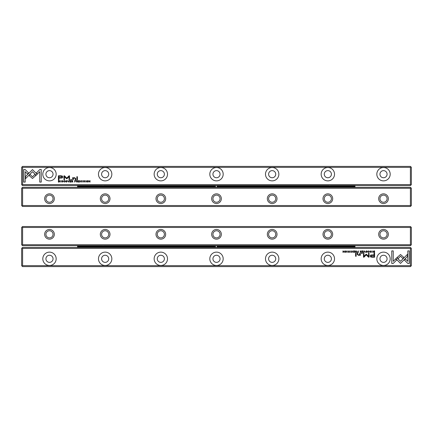 <?xml version="1.0" encoding="UTF-8"?>
<svg xmlns="http://www.w3.org/2000/svg" width="433" height="433" viewBox="0 0 433 433"><rect width="100%" height="100%" fill="white"/><g stroke="black" fill="none" stroke-linecap="round" stroke-linejoin="round"><path stroke-width="0.65" d="M22.597 188.274L22.094 187.776L22.543 187.327L410.457 187.327L410.906 187.776L410.403 188.274L22.597 188.274L22.597 205.534L410.403 205.534L410.403 188.274M410.403 205.534L410.906 206.032L410.457 206.481L22.543 206.481L22.094 206.032L22.597 205.534M410.906 187.776L411.35 188.22L411.35 205.588L410.906 206.032M44.642 198.687A4.844 4.844 0 0 1 51.906 194.493A4.844 4.844 0 0 1 51.906 202.882A4.844 4.844 0 0 1 44.642 198.687M100.315 198.687A4.844 4.844 0 0 1 107.579 194.493A4.844 4.844 0 0 1 107.579 202.882A4.844 4.844 0 0 1 100.315 198.687M155.983 198.687A4.844 4.844 0 0 1 163.252 194.493A4.844 4.844 0 0 1 163.252 202.882A4.844 4.844 0 0 1 155.983 198.687M211.656 198.687A4.844 4.844 0 0 1 218.919 194.493A4.844 4.844 0 0 1 218.919 202.882A4.844 4.844 0 0 1 211.656 198.687M267.329 198.687A4.844 4.844 0 0 1 274.592 194.493A4.844 4.844 0 0 1 274.592 202.882A4.844 4.844 0 0 1 267.329 198.687M323.002 198.687A4.844 4.844 0 0 1 330.265 194.493A4.844 4.844 0 0 1 330.265 202.882A4.844 4.844 0 0 1 323.002 198.687M378.669 198.687A4.844 4.844 0 0 1 385.938 194.493A4.844 4.844 0 0 1 385.938 202.882A4.844 4.844 0 0 1 378.669 198.687M22.094 206.032L21.65 205.588L21.65 188.22L22.094 187.776M379.952 198.687A3.561 3.561 0 0 1 383.514 195.121A3.561 3.561 0 0 1 387.075 198.687A3.561 3.561 0 0 1 383.514 202.249A3.561 3.561 0 0 1 379.952 198.687M324.279 198.687A3.561 3.561 0 0 1 327.841 195.121A3.561 3.561 0 0 1 331.407 198.687A3.561 3.561 0 0 1 327.841 202.249A3.561 3.561 0 0 1 324.279 198.687M268.606 198.687A3.561 3.561 0 0 1 272.173 195.121A3.561 3.561 0 0 1 275.734 198.687A3.561 3.561 0 0 1 272.173 202.249A3.561 3.561 0 0 1 268.606 198.687M212.939 198.687A3.561 3.561 0 0 1 216.5 195.121A3.561 3.561 0 0 1 220.061 198.687A3.561 3.561 0 0 1 216.5 202.249A3.561 3.561 0 0 1 212.939 198.687M157.266 198.687A3.561 3.561 0 0 1 160.827 195.121A3.561 3.561 0 0 1 164.394 198.687A3.561 3.561 0 0 1 160.827 202.249A3.561 3.561 0 0 1 157.266 198.687M101.593 198.687A3.561 3.561 0 0 1 105.159 195.121A3.561 3.561 0 0 1 108.721 198.687A3.561 3.561 0 0 1 105.159 202.249A3.561 3.561 0 0 1 101.593 198.687M45.925 198.687A3.561 3.561 0 0 1 49.486 195.121A3.561 3.561 0 0 1 53.048 198.687A3.561 3.561 0 0 1 49.486 202.249A3.561 3.561 0 0 1 45.925 198.687M364.537 250.886L363.904 252.412L364.651 251.124L365.376 252.412L364.537 250.886M395.816 258.718L400.503 263.41L407.475 256.423L407.475 254.333L400.503 261.315L396.877 257.689L395.816 258.718M409.288 263.432L409.288 250.896L407.81 250.896L407.81 261.353L405.423 258.961L404.379 260.011L407.799 263.432L409.288 263.432M400.525 254.507L397.142 257.478L398.187 258.523L400.52 256.184L402.852 258.501L403.897 257.456L400.525 254.507M368.164 251.297L368.781 251.037L369.246 251.649L368.781 252.277L368.169 252.011L368.764 252.439L369.49 251.643L368.781 250.859L368.164 251.297M357.734 252.412L358.324 252.412L358.324 250.886L358.096 251.557L357.182 251.995L357.734 252.412M372.239 250.886L372.467 252.412L372.239 250.886M354.503 250.886L353.431 250.886L354.275 251.07L354.275 251.589L353.485 251.589L354.275 251.768L354.275 252.233L353.452 252.412L354.503 252.412L354.503 250.886M366.719 252.439C367.736 251.909 367.736 251.384 366.719 250.859C365.696 251.384 365.696 251.909 366.719 252.439C365.696 251.909 365.696 251.384 366.719 250.859M355.866 252.412L356.467 252.412L356.467 250.886L356.24 251.573L355.266 250.886L355.617 251.654L355.304 252.017L355.866 252.412M349.415 251.335L349.014 250.859L348.376 251.324L349.393 252.017L348.43 252.06L348.998 252.439L349.637 252.006L348.608 251.308L349.02 251.043L349.415 251.335M393.245 263.432L396.671 260.006L395.621 258.961L393.245 261.337L393.245 250.896L391.768 250.896L391.768 263.432L393.245 263.432M22.597 265.656L410.403 265.656L410.403 248.401L22.597 248.401L22.597 265.656L22.094 266.16L22.543 266.604L410.457 266.604L410.906 266.16L410.403 265.656M42.807 258.81A6.679 6.679 0 0 1 52.826 253.024A6.679 6.679 0 0 1 52.826 264.595A6.679 6.679 0 0 1 42.807 258.81M98.475 258.81A6.679 6.679 0 0 1 108.499 253.024A6.679 6.679 0 0 1 108.499 264.595A6.679 6.679 0 0 1 98.475 258.81M154.148 258.81A6.679 6.679 0 0 1 164.167 253.024A6.679 6.679 0 0 1 164.167 264.595A6.679 6.679 0 0 1 154.148 258.81M209.821 258.81A6.679 6.679 0 0 1 219.84 253.024A6.679 6.679 0 0 1 219.84 264.595A6.679 6.679 0 0 1 209.821 258.81M265.489 258.81A6.679 6.679 0 0 1 275.512 253.024A6.679 6.679 0 0 1 275.512 264.595A6.679 6.679 0 0 1 265.489 258.81M321.162 258.81A6.679 6.679 0 0 1 331.185 253.024A6.679 6.679 0 0 1 331.185 264.595A6.679 6.679 0 0 1 321.162 258.81M376.834 258.81A6.679 6.679 0 0 1 386.853 253.024A6.679 6.679 0 0 1 386.853 264.595A6.679 6.679 0 0 1 376.834 258.81M372.223 257.224L374.599 257.224L374.599 253.126L374.015 253.126L374.015 254.929L372.201 254.929C370.794 254.864 370.101 255.259 370.128 256.114L370.729 257.04L372.223 257.224M350.421 250.886L350.649 252.412L350.421 250.886M374.117 252.412L374.594 252.412L374.594 250.886L373.43 251.064L373.224 251.627L373.517 252.282L374.117 252.412M366.037 254.285L363.953 256.352L363.953 253.159L363.487 253.159L363.487 257.191L363.953 257.191L366.253 254.848L368.553 257.191L369.024 257.191L369.024 253.159L368.559 253.159L368.559 256.358L366.47 254.285L366.037 254.285M351.38 251.297L352.002 251.037L352.467 251.649L352.002 252.277L351.385 252.011L351.98 252.439L352.706 251.643L352.002 250.859L351.38 251.297M360.781 252.412L361.376 252.412L361.376 250.886L361.149 251.573L360.18 250.886L360.527 251.654L360.218 252.017L360.781 252.412M345.837 252.439C346.86 251.909 346.86 251.384 345.837 250.859C344.82 251.384 344.82 251.909 345.837 252.439C344.82 251.909 344.82 251.384 345.837 250.859M347.385 250.886L347.607 252.412L347.385 250.886M363.238 250.886L362.167 250.886L363.011 251.07L363.011 251.589L362.221 251.589L363.011 251.768L363.011 252.233L362.183 252.412L363.238 252.412L363.238 250.886M344.3 250.886L344.089 252.185L342.968 250.886L342.968 252.412L343.169 251.167L344.3 252.412L344.3 250.886M356.148 253.126L355.601 253.126L355.601 256.293L356.148 256.293L356.148 253.126M371.227 251.335L370.832 250.859L370.193 251.324L371.211 252.017L370.247 252.06L370.81 252.439L371.454 252.006L370.426 251.308L370.837 251.043L371.227 251.335M362.232 253.126L361.593 253.126L361.593 253.608L362.232 253.608L362.232 253.126M360.321 254.62L360.321 253.126L359.763 253.126L359.763 254.344L358.67 255.086L357.81 254.366L357.81 253.126L357.257 253.126L357.257 254.431L358.54 255.383L359.785 254.95L359.818 255.335L360.37 255.335L360.321 254.62M22.094 266.16L21.65 265.716L21.65 248.342L22.094 247.898L22.597 248.401M22.094 247.898L22.543 247.454L410.457 247.454L410.906 247.898L410.403 248.401M410.906 247.898L411.35 248.342L411.35 265.716L410.906 266.16M45.925 258.81A3.561 3.561 0 0 1 51.267 255.724A3.561 3.561 0 0 1 51.267 261.895A3.561 3.561 0 0 1 45.925 258.81M101.593 258.81A3.561 3.561 0 0 1 106.94 255.724A3.561 3.561 0 0 1 106.94 261.895A3.561 3.561 0 0 1 101.593 258.81M157.266 258.81A3.561 3.561 0 0 1 162.608 255.724A3.561 3.561 0 0 1 162.608 261.895A3.561 3.561 0 0 1 157.266 258.81M212.939 258.81A3.561 3.561 0 0 1 218.281 255.724A3.561 3.561 0 0 1 218.281 261.895A3.561 3.561 0 0 1 212.939 258.81M268.606 258.81A3.561 3.561 0 0 1 273.954 255.724A3.561 3.561 0 0 1 273.954 261.895A3.561 3.561 0 0 1 268.606 258.81M324.279 258.81A3.561 3.561 0 0 1 329.627 255.724A3.561 3.561 0 0 1 329.627 261.895A3.561 3.561 0 0 1 324.279 258.81M379.952 258.81A3.561 3.561 0 0 1 385.294 255.724A3.561 3.561 0 0 1 385.294 261.895A3.561 3.561 0 0 1 379.952 258.81M372.272 255.405L370.881 256.076L372.272 256.747L374.015 256.747L374.015 255.405L372.272 255.405M355.91 251.762L355.547 251.995L356.24 252.222L355.91 251.762M374.004 251.07L373.463 251.627L374.366 252.244L374.366 251.07L374.004 251.07M366.719 252.271C366.015 251.86 366.015 251.449 366.719 251.037C366.015 251.449 366.015 251.86 366.719 252.271C367.417 251.86 367.417 251.449 366.719 251.037M360.819 251.762L360.456 251.995L361.149 252.222L360.819 251.762M357.772 251.746L357.42 251.99L358.096 252.239L358.096 251.746L357.772 251.746M345.843 252.271C345.139 251.86 345.139 251.449 345.843 251.037C345.139 251.449 345.139 251.86 345.843 252.271C346.541 251.86 346.541 251.449 345.843 251.037M68.463 182.114L69.096 180.588L68.349 181.876L67.624 180.588L68.463 182.114M37.184 174.282L32.497 169.59L25.525 176.577L25.525 178.667L32.497 171.684L36.123 175.311L37.184 174.282M23.712 169.568L23.712 182.104L25.19 182.104L25.19 171.647L27.577 174.039L28.621 172.989L25.201 169.568L23.712 169.568M32.475 178.493L35.858 175.522L34.813 174.477L32.48 176.816L30.148 174.499L29.103 175.544L32.475 178.493M64.836 181.703L64.219 181.963L63.754 181.351L64.219 180.723L64.831 180.989L64.236 180.561L63.51 181.357L64.219 182.141L64.836 181.703M75.266 180.588L74.676 180.588L74.676 182.114L74.904 181.443L75.818 181.005L75.266 180.588M60.761 182.114L60.533 180.588L60.761 182.114M78.497 182.114L79.569 182.114L78.725 181.93L78.725 181.411L79.515 181.411L78.725 181.232L78.725 180.767L79.548 180.588L78.497 180.588L78.497 182.114M66.281 180.561C65.264 181.091 65.264 181.616 66.281 182.141C67.304 181.616 67.304 181.091 66.281 180.561C67.304 181.091 67.304 181.616 66.281 182.141M77.134 180.588L76.533 180.588L76.533 182.114L76.76 181.427L77.734 182.114L77.383 181.346L77.696 180.983L77.134 180.588M83.585 181.665L83.986 182.141L84.624 181.676L83.607 180.983L84.57 180.94L84.002 180.561L83.363 180.994L84.392 181.692L83.98 181.957L83.585 181.665M39.755 169.568L36.329 172.994L37.379 174.039L39.755 171.663L39.755 182.104L41.232 182.104L41.232 169.568L39.755 169.568M410.403 167.344L22.597 167.344L22.597 184.599L410.403 184.599L410.403 167.344L410.906 166.84L410.457 166.396L22.543 166.396L22.094 166.84L22.597 167.344M390.193 174.19A6.679 6.679 0 0 1 380.174 179.976A6.679 6.679 0 0 1 380.174 168.405A6.679 6.679 0 0 1 390.193 174.19M334.525 174.19A6.679 6.679 0 0 1 324.501 179.976A6.679 6.679 0 0 1 324.501 168.405A6.679 6.679 0 0 1 334.525 174.19M278.852 174.19A6.679 6.679 0 0 1 268.833 179.976A6.679 6.679 0 0 1 268.833 168.405A6.679 6.679 0 0 1 278.852 174.19M223.179 174.19A6.679 6.679 0 0 1 213.16 179.976A6.679 6.679 0 0 1 213.16 168.405A6.679 6.679 0 0 1 223.179 174.19M167.511 174.19A6.679 6.679 0 0 1 157.488 179.976A6.679 6.679 0 0 1 157.488 168.405A6.679 6.679 0 0 1 167.511 174.19M111.838 174.19A6.679 6.679 0 0 1 101.815 179.976A6.679 6.679 0 0 1 101.815 168.405A6.679 6.679 0 0 1 111.838 174.19M56.166 174.19A6.679 6.679 0 0 1 46.147 179.976A6.679 6.679 0 0 1 46.147 168.405A6.679 6.679 0 0 1 56.166 174.19M60.777 175.776L58.401 175.776L58.401 179.874L58.985 179.874L58.985 178.071L60.799 178.071C62.206 178.136 62.899 177.741 62.872 176.886L62.271 175.96L60.777 175.776M82.579 182.114L82.351 180.588L82.579 182.114M58.883 180.588L58.406 180.588L58.406 182.114L59.57 181.936L59.776 181.373L59.483 180.718L58.883 180.588M66.963 178.715L69.047 176.648L69.047 179.841L69.513 179.841L69.513 175.809L69.047 175.809L66.747 178.152L64.447 175.809L63.976 175.809L63.976 179.841L64.441 179.841L64.441 176.642L66.53 178.715L66.963 178.715M81.621 181.703L80.998 181.963L80.533 181.351L80.998 180.723L81.615 180.989L81.02 180.561L80.294 181.357L80.998 182.141L81.621 181.703M72.219 180.588L71.624 180.588L71.624 182.114L71.851 181.427L72.82 182.114L72.473 181.346L72.782 180.983L72.219 180.588M87.163 180.561C86.14 181.091 86.14 181.616 87.163 182.141C88.18 181.616 88.18 181.091 87.163 180.561C88.18 181.091 88.18 181.616 87.163 182.141M85.615 182.114L85.393 180.588L85.615 182.114M69.762 182.114L70.833 182.114L69.989 181.93L69.989 181.411L70.779 181.411L69.989 181.232L69.989 180.767L70.817 180.588L69.762 180.588L69.762 182.114M88.7 182.114L88.911 180.815L90.032 182.114L90.032 180.588L89.831 181.833L88.7 180.588L88.7 182.114M76.852 179.874L77.399 179.874L77.399 176.707L76.852 176.707L76.852 179.874M61.773 181.665L62.168 182.141L62.807 181.676L61.789 180.983L62.753 180.94L62.19 180.561L61.546 180.994L62.574 181.692L62.163 181.957L61.773 181.665M70.768 179.874L71.407 179.874L71.407 179.392L70.768 179.392L70.768 179.874M72.679 178.38L72.679 179.874L73.237 179.874L73.237 178.656L74.33 177.914L75.19 178.634L75.19 179.874L75.743 179.874L75.743 178.569L74.46 177.617L73.215 178.05L73.182 177.665L72.63 177.665L72.679 178.38M410.906 166.84L411.35 167.284L411.35 184.658L410.906 185.102L410.403 184.599M410.906 185.102L410.457 185.546L22.543 185.546L22.094 185.102L22.597 184.599M22.094 185.102L21.65 184.658L21.65 167.284L22.094 166.84M387.075 174.19A3.561 3.561 0 0 1 381.733 177.276A3.561 3.561 0 0 1 381.733 171.105A3.561 3.561 0 0 1 387.075 174.19M331.407 174.19A3.561 3.561 0 0 1 326.06 177.276A3.561 3.561 0 0 1 326.06 171.105A3.561 3.561 0 0 1 331.407 174.19M275.734 174.19A3.561 3.561 0 0 1 270.392 177.276A3.561 3.561 0 0 1 270.392 171.105A3.561 3.561 0 0 1 275.734 174.19M220.061 174.19A3.561 3.561 0 0 1 214.719 177.276A3.561 3.561 0 0 1 214.719 171.105A3.561 3.561 0 0 1 220.061 174.19M164.394 174.19A3.561 3.561 0 0 1 159.046 177.276A3.561 3.561 0 0 1 159.046 171.105A3.561 3.561 0 0 1 164.394 174.19M108.721 174.19A3.561 3.561 0 0 1 103.373 177.276A3.561 3.561 0 0 1 103.373 171.105A3.561 3.561 0 0 1 108.721 174.19M53.048 174.19A3.561 3.561 0 0 1 47.706 177.276A3.561 3.561 0 0 1 47.706 171.105A3.561 3.561 0 0 1 53.048 174.19M60.728 177.595L62.119 176.924L60.728 176.253L58.985 176.253L58.985 177.595L60.728 177.595M77.09 181.238L77.453 181.005L76.76 180.778L77.09 181.238M58.996 181.93L59.538 181.373L58.634 180.756L58.634 181.93L58.996 181.93M66.281 180.729C66.985 181.14 66.985 181.551 66.281 181.963C66.985 181.551 66.985 181.14 66.281 180.729C65.583 181.14 65.583 181.551 66.281 181.963M72.181 181.238L72.544 181.005L71.851 180.778L72.181 181.238M75.228 181.254L75.58 181.01L74.904 180.761L74.904 181.254L75.228 181.254M87.157 180.729C87.861 181.14 87.861 181.551 87.157 181.963C87.861 181.551 87.861 181.14 87.157 180.729C86.459 181.14 86.459 181.551 87.157 181.963M410.403 244.726L410.906 245.224L410.457 245.673L22.543 245.673L22.094 245.224L22.597 244.726L410.403 244.726L410.403 227.466L22.597 227.466L22.597 244.726M22.597 227.466L22.094 226.968L22.543 226.519L410.457 226.519L410.906 226.968L410.403 227.466M22.094 245.224L21.65 244.78L21.65 227.412L22.094 226.968M388.358 234.313A4.844 4.844 0 0 1 381.094 238.507A4.844 4.844 0 0 1 381.094 230.118A4.844 4.844 0 0 1 388.358 234.313M332.685 234.313A4.844 4.844 0 0 1 325.421 238.507A4.844 4.844 0 0 1 325.421 230.118A4.844 4.844 0 0 1 332.685 234.313M277.017 234.313A4.844 4.844 0 0 1 269.748 238.507A4.844 4.844 0 0 1 269.748 230.118A4.844 4.844 0 0 1 277.017 234.313M221.344 234.313A4.844 4.844 0 0 1 214.081 238.507A4.844 4.844 0 0 1 214.081 230.118A4.844 4.844 0 0 1 221.344 234.313M165.671 234.313A4.844 4.844 0 0 1 158.408 238.507A4.844 4.844 0 0 1 158.408 230.118A4.844 4.844 0 0 1 165.671 234.313M109.998 234.313A4.844 4.844 0 0 1 102.735 238.507A4.844 4.844 0 0 1 102.735 230.118A4.844 4.844 0 0 1 109.998 234.313M54.331 234.313A4.844 4.844 0 0 1 47.062 238.507A4.844 4.844 0 0 1 47.062 230.118A4.844 4.844 0 0 1 54.331 234.313M410.906 226.968L411.35 227.412L411.35 244.78L410.906 245.224M53.048 234.313A3.561 3.561 0 0 1 49.486 237.879A3.561 3.561 0 0 1 45.925 234.313A3.561 3.561 0 0 1 49.486 230.751A3.561 3.561 0 0 1 53.048 234.313M108.721 234.313A3.561 3.561 0 0 1 105.159 237.879A3.561 3.561 0 0 1 101.593 234.313A3.561 3.561 0 0 1 105.159 230.751A3.561 3.561 0 0 1 108.721 234.313M164.394 234.313A3.561 3.561 0 0 1 160.827 237.879A3.561 3.561 0 0 1 157.266 234.313A3.561 3.561 0 0 1 160.827 230.751A3.561 3.561 0 0 1 164.394 234.313M220.061 234.313A3.561 3.561 0 0 1 216.5 237.879A3.561 3.561 0 0 1 212.939 234.313A3.561 3.561 0 0 1 216.5 230.751A3.561 3.561 0 0 1 220.061 234.313M275.734 234.313A3.561 3.561 0 0 1 272.173 237.879A3.561 3.561 0 0 1 268.606 234.313A3.561 3.561 0 0 1 272.173 230.751A3.561 3.561 0 0 1 275.734 234.313M331.407 234.313A3.561 3.561 0 0 1 327.841 237.879A3.561 3.561 0 0 1 324.279 234.313A3.561 3.561 0 0 1 327.841 230.751A3.561 3.561 0 0 1 331.407 234.313M387.075 234.313A3.561 3.561 0 0 1 383.514 237.879A3.561 3.561 0 0 1 379.952 234.313A3.561 3.561 0 0 1 383.514 230.751A3.561 3.561 0 0 1 387.075 234.313M77.534 245.673L77.534 246.247L101.36 246.247L103.812 246.469L103.812 246.875L103.812 246.247L215.196 246.247A1.115 1.115 0 0 0 215.196 246.875L201.237 246.875A0.709 0.503 90 0 0 200.338 246.875L186.542 246.875A0.709 0.503 90 0 0 185.643 246.875L171.841 246.875A0.709 0.503 90 0 0 170.948 246.875L157.147 246.875A0.709 0.503 90 0 0 156.248 246.875L142.452 246.875A0.709 0.503 90 0 0 141.553 246.875L127.751 246.875A0.709 0.503 90 0 0 126.853 246.875L113.056 246.875A0.709 0.503 90 0 0 112.158 246.875L94.351 246.875A0.709 0.503 90 0 0 93.452 246.875L79.65 246.875A0.709 0.503 90 0 0 78.752 246.875L77.534 246.875L77.534 247.454M343.867 247.454A2.225 1.575 180 0 0 341.415 247.454M332.382 247.454L332.733 247.064M332.825 247.454L332.825 247.016A0.444 0.314 180 0 1 332.382 247.308L333.275 246.918L337.307 246.918L338.205 247.454M337.848 247.064L338.205 247.308A0.444 0.314 180 0 1 337.762 247.021L337.756 247.454M347.077 247.454L347.428 247.064M347.52 247.454L347.52 247.016A0.444 0.314 180 0 1 347.077 247.308L347.975 246.918L352.002 246.918L352.9 247.454M352.549 247.064L352.9 247.308A0.444 0.314 180 0 1 352.457 247.021L352.457 247.454M355 246.875L354.448 246.875A0.709 0.503 90 0 0 353.55 246.875L339.748 246.875A0.709 0.503 90 0 0 338.85 246.875L330.503 246.875L330.503 246.247L355 246.247L355 247.454M353.55 246.875A0.503 0.352 180 0 0 354.497 247.037A0.503 0.352 180 0 0 354.448 246.875M338.85 246.875A0.503 0.352 180 0 0 339.802 247.037A0.503 0.352 180 0 0 339.748 246.875M216.933 247.454L217.334 246.875A1.115 1.115 0 0 0 217.334 246.247L328.057 246.247L330.503 246.469L330.503 247.454L330.503 246.875L327.721 246.875A0.709 0.503 90 0 0 326.828 246.875A0.503 0.352 180 0 0 327.776 247.037A0.503 0.352 180 0 0 327.721 246.875M355 246.247L355 245.673M330.503 246.247L330.503 245.673M339.992 245.673L339.992 246.209L345.285 246.209L345.285 245.673M218.427 247.27L219.315 247.454M222.129 247.27L221.317 247.454M210.406 247.27L213.079 247.454M325.161 247.454A2.225 1.575 180 0 0 322.709 247.454M310.466 247.454A2.225 1.575 180 0 0 308.009 247.454M295.766 247.454A2.225 1.575 180 0 0 293.314 247.454M281.071 247.454A2.225 1.575 180 0 0 278.614 247.454M266.371 247.454A2.225 1.575 180 0 0 263.919 247.454M251.676 247.454A2.225 1.575 180 0 0 249.219 247.454M313.676 247.454L314.028 247.064M314.12 247.454L314.12 247.016A0.444 0.314 180 0 1 313.676 247.308L314.569 246.918L318.601 246.918L319.5 247.454M319.143 247.064L319.5 247.308A0.444 0.314 180 0 1 319.056 247.021M298.976 247.454L299.333 247.064M299.42 247.454L299.42 247.016A0.444 0.314 180 0 1 298.976 247.308L299.874 246.918L303.901 246.918L304.8 247.454M304.448 247.064L304.8 247.308A0.444 0.314 180 0 1 304.356 247.021L304.356 247.454M284.281 247.454L284.633 247.064M284.725 247.454L284.725 247.016A0.444 0.314 180 0 1 284.281 247.308L285.179 246.918L289.206 246.918L290.105 247.454M289.747 247.064L290.105 247.308A0.444 0.314 180 0 1 289.661 247.021L289.661 247.454M269.58 247.454L269.938 247.064M270.03 247.454L270.03 247.016A0.444 0.314 180 0 1 269.58 247.308L270.479 246.918L274.511 246.918L275.404 247.454M275.052 247.064L275.404 247.308A0.444 0.314 180 0 1 274.96 247.021L274.96 247.454M254.885 247.454L255.237 247.064M255.329 247.454L255.329 247.016A0.444 0.314 180 0 1 254.885 247.308L255.784 246.918L259.811 246.918L260.709 247.454M260.357 247.064L260.709 247.308A0.444 0.314 180 0 1 260.265 247.021L260.265 247.454M240.185 247.454L240.542 247.064M240.634 247.454L240.634 247.016A0.444 0.314 180 0 1 240.185 247.308L241.084 246.918L245.116 246.918L246.014 247.454M245.657 247.064L246.014 247.308A0.444 0.314 180 0 1 245.571 247.021L245.565 247.454M105.684 247.454L106.042 247.064M106.128 247.454L106.128 247.016A0.444 0.314 180 0 1 105.684 247.308L106.583 246.918L110.61 246.918L111.508 247.454M111.157 247.064L111.508 247.308A0.444 0.314 180 0 1 111.064 247.021L111.064 247.454M120.385 247.454L120.737 247.064M120.829 247.454L120.829 247.016A0.444 0.314 180 0 1 120.385 247.308L121.278 246.918L125.31 246.918L126.209 247.454M125.851 247.064L126.209 247.308A0.444 0.314 180 0 1 125.765 247.021L125.759 247.454M135.08 247.454L135.432 247.064M135.524 247.454L135.524 247.016A0.444 0.314 180 0 1 135.08 247.308L135.978 246.918L140.005 246.918L140.904 247.454M140.552 247.064L140.904 247.308A0.444 0.314 180 0 1 140.46 247.021L140.46 247.454M149.775 247.454L150.132 247.064M150.224 247.454L150.224 247.016A0.444 0.314 180 0 1 149.775 247.308L150.673 246.918L154.705 246.918L155.604 247.454M155.247 247.064L155.604 247.308A0.444 0.314 180 0 1 155.16 247.021L155.155 247.454M164.475 247.454L164.827 247.064M164.919 247.454L164.919 247.016A0.444 0.314 180 0 1 164.475 247.308L165.374 246.918L169.4 246.918L170.299 247.454M169.947 247.064L170.299 247.308A0.444 0.314 180 0 1 169.855 247.021L169.855 247.454M179.17 247.454L179.527 247.064M179.619 247.454L179.619 247.016A0.444 0.314 180 0 1 179.17 247.308L180.068 246.918L184.101 246.918L184.994 247.454M184.642 247.064L184.994 247.308A0.444 0.314 180 0 1 184.55 247.021L184.55 247.454M117.175 247.454A2.225 1.575 180 0 0 114.718 247.454M131.87 247.454A2.225 1.575 180 0 0 129.418 247.454M146.571 247.454A2.225 1.575 180 0 0 144.113 247.454M161.265 247.454A2.225 1.575 180 0 0 158.808 247.454M175.96 247.454A2.225 1.575 180 0 0 173.509 247.454M190.661 247.454A2.225 1.575 180 0 0 188.203 247.454M193.87 247.454L194.222 247.064M194.314 247.454L194.314 247.016A0.444 0.314 180 0 1 193.87 247.308L194.769 246.918L198.796 246.918L199.694 247.454M199.337 247.064L199.694 247.308A0.444 0.314 180 0 1 199.25 247.021L199.25 247.454M236.981 247.454A2.225 1.575 180 0 0 234.524 247.454M225.49 247.454L225.842 247.064M225.934 247.454L225.934 247.016A0.444 0.314 180 0 1 225.49 247.308L226.389 246.918L230.416 246.918L231.314 247.454M230.962 247.064L231.314 247.308A0.444 0.314 180 0 1 230.87 247.021L230.87 247.454M205.356 247.454A2.225 1.575 180 0 0 202.904 247.454M215.196 246.875L215.596 247.454M200.338 246.875A0.503 0.352 180 0 0 201.291 247.037A0.503 0.352 180 0 0 201.237 246.875M185.643 246.875A0.503 0.352 180 0 0 186.596 247.037A0.503 0.352 180 0 0 186.542 246.875M170.948 246.875A0.503 0.352 180 0 0 171.896 247.037A0.503 0.352 180 0 0 171.841 246.875M156.248 246.875A0.503 0.352 180 0 0 157.201 247.037A0.503 0.352 180 0 0 157.147 246.875M141.553 246.875A0.503 0.352 180 0 0 142.5 247.037A0.503 0.352 180 0 0 142.452 246.875M126.853 246.875A0.503 0.352 180 0 0 127.805 247.037A0.503 0.352 180 0 0 127.751 246.875M112.158 246.875A0.503 0.352 180 0 0 113.105 247.037A0.503 0.352 180 0 0 113.056 246.875M103.812 246.875L103.812 247.454L103.812 246.875M326.828 246.875L313.027 246.875A0.709 0.503 90 0 0 312.128 246.875A0.503 0.352 180 0 0 313.081 247.037A0.503 0.352 180 0 0 313.027 246.875M312.128 246.875L298.332 246.875A0.709 0.503 90 0 0 297.433 246.875A0.503 0.352 180 0 0 298.38 247.037A0.503 0.352 180 0 0 298.332 246.875M297.433 246.875L283.631 246.875A0.709 0.503 90 0 0 282.733 246.875A0.503 0.352 180 0 0 283.685 247.037A0.503 0.352 180 0 0 283.631 246.875M282.733 246.875L268.936 246.875A0.709 0.503 90 0 0 268.038 246.875A0.503 0.352 180 0 0 268.985 247.037A0.503 0.352 180 0 0 268.936 246.875M268.038 246.875L254.236 246.875A0.709 0.503 90 0 0 253.337 246.875A0.503 0.352 180 0 0 254.29 247.037A0.503 0.352 180 0 0 254.236 246.875M253.337 246.875L239.541 246.875A0.709 0.503 90 0 0 238.643 246.875A0.503 0.352 180 0 0 239.595 247.037A0.503 0.352 180 0 0 239.541 246.875M238.643 246.875L224.841 246.875A0.709 0.503 90 0 0 223.948 246.875A0.503 0.352 180 0 0 224.895 247.037A0.503 0.352 180 0 0 224.841 246.875M223.948 246.875L217.334 246.875M217.334 246.247L216.933 245.673M215.596 245.673L215.196 246.247M328.057 246.247L328.057 245.673M321.286 245.673L321.286 246.209L326.579 246.209L326.579 245.673M306.591 245.673L306.591 246.209L311.884 246.209L311.884 245.673M291.891 245.673L291.891 246.209L297.19 246.209L297.19 245.673M277.196 245.673L277.196 246.209L282.489 246.209L282.489 245.673M262.501 245.673L262.501 246.209L267.794 246.209L267.794 245.673M247.8 245.673L247.8 246.209L253.094 246.209L253.094 245.673M233.106 245.673L233.106 246.209L238.399 246.209L238.399 245.673M201.48 245.673L201.48 246.209L206.779 246.209L206.779 245.673M186.785 245.673L186.785 246.209L192.079 246.209L192.079 245.673M172.09 245.673L172.09 246.209L177.384 246.209L177.384 245.673M157.39 245.673L157.39 246.209L162.684 246.209L162.684 245.673M142.695 245.673L142.695 246.209L147.989 246.209L147.989 245.673M127.995 245.673L127.995 246.209L133.288 246.209L133.288 245.673M113.3 245.673L113.3 246.209L118.593 246.209L118.593 245.673M103.812 246.247L103.812 245.673M210.92 247.454L212.755 247.454M216.267 247.454A0.893 0.893 0 0 0 217.036 246.117A0.893 0.893 0 0 0 215.493 246.117A0.893 0.893 0 0 0 216.267 247.454M101.36 246.247L101.36 245.673M94.594 245.673L94.594 246.209L99.888 246.209L99.888 245.673M79.894 245.673L79.894 246.209L85.193 246.209L85.193 245.673M77.534 246.875L77.534 246.247M93.452 246.875A0.503 0.352 180 0 0 94.399 247.037A0.503 0.352 180 0 0 94.351 246.875M78.752 246.875A0.503 0.352 180 0 0 79.704 247.037A0.503 0.352 180 0 0 79.65 246.875M77.691 246.951A0.444 0.314 180 0 0 78.108 247.151L77.534 246.918L78.108 247.454M98.47 247.454A2.225 1.575 180 0 0 96.012 247.454M86.979 247.454L87.336 247.064M87.423 247.454L87.423 247.016A0.444 0.314 180 0 1 86.979 247.308L87.877 246.918L91.904 246.918L92.803 247.454M92.451 247.064L92.803 247.308A0.444 0.314 180 0 1 92.359 247.021L92.359 247.454M83.769 247.454A2.225 1.575 180 0 0 81.317 247.454M77.534 185.546L77.534 186.125L101.36 186.125L103.812 186.342L103.812 186.753L103.812 186.125L215.196 186.125A1.115 1.115 0 0 0 215.196 186.753L201.237 186.753A0.709 0.503 90 0 0 200.338 186.753L186.542 186.753A0.709 0.503 90 0 0 185.643 186.753L171.841 186.753A0.709 0.503 90 0 0 170.948 186.753L157.147 186.753A0.709 0.503 90 0 0 156.248 186.753L142.452 186.753A0.709 0.503 90 0 0 141.553 186.753L127.751 186.753A0.709 0.503 90 0 0 126.853 186.753L113.056 186.753A0.709 0.503 90 0 0 112.158 186.753L94.351 186.753A0.709 0.503 90 0 0 93.452 186.753L79.65 186.753A0.709 0.503 90 0 0 78.752 186.753L77.534 186.753L77.534 187.327M343.867 187.327A2.225 1.575 180 0 0 341.415 187.327M332.382 187.327L332.733 186.937M332.825 187.327L332.825 186.894A0.444 0.314 180 0 1 332.382 187.186L333.275 186.791L337.307 186.791L338.205 187.327M337.848 186.937L338.205 187.186A0.444 0.314 180 0 1 337.762 186.894L337.756 187.327M347.077 187.327L347.428 186.937M347.52 187.327L347.52 186.894A0.444 0.314 180 0 1 347.077 187.186L347.975 186.791L352.002 186.791L352.9 187.327M352.549 186.937L352.9 187.186A0.444 0.314 180 0 1 352.457 186.894L352.457 187.327M355 186.753L354.448 186.753A0.709 0.503 90 0 0 353.55 186.753L339.748 186.753A0.709 0.503 90 0 0 338.85 186.753L330.503 186.753L330.503 186.125L355 186.125L355 187.327M353.55 186.753A0.503 0.352 180 0 0 354.497 186.91A0.503 0.352 180 0 0 354.448 186.753M338.85 186.753A0.503 0.352 180 0 0 339.802 186.91A0.503 0.352 180 0 0 339.748 186.753M216.933 187.327L217.334 186.753A1.115 1.115 0 0 0 217.334 186.125L328.057 186.125L330.503 186.342L330.503 187.327L330.503 186.753L327.721 186.753A0.709 0.503 90 0 0 326.828 186.753A0.503 0.352 180 0 0 327.776 186.91A0.503 0.352 180 0 0 327.721 186.753M355 186.125L355 185.546M330.503 186.125L330.503 185.546M339.992 185.546L339.992 186.082L345.285 186.082L345.285 185.546M218.427 187.148L219.315 187.327M222.129 187.148L221.317 187.327M210.406 187.148L213.079 187.327M325.161 187.327A2.225 1.575 180 0 0 322.709 187.327M310.466 187.327A2.225 1.575 180 0 0 308.009 187.327M295.766 187.327A2.225 1.575 180 0 0 293.314 187.327M281.071 187.327A2.225 1.575 180 0 0 278.614 187.327M266.371 187.327A2.225 1.575 180 0 0 263.919 187.327M251.676 187.327A2.225 1.575 180 0 0 249.219 187.327M313.676 187.327L314.028 186.937M314.12 187.327L314.12 186.894A0.444 0.314 180 0 1 313.676 187.186L314.569 186.791L318.601 186.791L319.5 187.327M319.143 186.937L319.5 187.186A0.444 0.314 180 0 1 319.056 186.894M298.976 187.327L299.333 186.937M299.42 187.327L299.42 186.894A0.444 0.314 180 0 1 298.976 187.186L299.874 186.791L303.901 186.791L304.8 187.327M304.448 186.937L304.8 187.186A0.444 0.314 180 0 1 304.356 186.894L304.356 187.327M284.281 187.327L284.633 186.937M284.725 187.327L284.725 186.894A0.444 0.314 180 0 1 284.281 187.186L285.179 186.791L289.206 186.791L290.105 187.327M289.747 186.937L290.105 187.186A0.444 0.314 180 0 1 289.661 186.894L289.661 187.327M269.58 187.327L269.938 186.937M270.03 187.327L270.03 186.894A0.444 0.314 180 0 1 269.58 187.186L270.479 186.791L274.511 186.791L275.404 187.327M275.052 186.937L275.404 187.186A0.444 0.314 180 0 1 274.96 186.894L274.96 187.327M254.885 187.327L255.237 186.937M255.329 187.327L255.329 186.894A0.444 0.314 180 0 1 254.885 187.186L255.784 186.791L259.811 186.791L260.709 187.327M260.357 186.937L260.709 187.186A0.444 0.314 180 0 1 260.265 186.894L260.265 187.327M240.185 187.327L240.542 186.937M240.634 187.327L240.634 186.894A0.444 0.314 180 0 1 240.185 187.186L241.084 186.791L245.116 186.791L246.014 187.327M245.657 186.937L246.014 187.186A0.444 0.314 180 0 1 245.571 186.894L245.565 187.327M105.684 187.327L106.042 186.937M106.128 187.327L106.128 186.894A0.444 0.314 180 0 1 105.684 187.186L106.583 186.791L110.61 186.791L111.508 187.327M111.157 186.937L111.508 187.186A0.444 0.314 180 0 1 111.064 186.894L111.064 187.327M120.385 187.327L120.737 186.937M120.829 187.327L120.829 186.894A0.444 0.314 180 0 1 120.385 187.186L121.278 186.791L125.31 186.791L126.209 187.327M125.851 186.937L126.209 187.186A0.444 0.314 180 0 1 125.765 186.894L125.759 187.327M135.08 187.327L135.432 186.937M135.524 187.327L135.524 186.894A0.444 0.314 180 0 1 135.08 187.186L135.978 186.791L140.005 186.791L140.904 187.327M140.552 186.937L140.904 187.186A0.444 0.314 180 0 1 140.46 186.894L140.46 187.327M149.775 187.327L150.132 186.937M150.224 187.327L150.224 186.894A0.444 0.314 180 0 1 149.775 187.186L150.673 186.791L154.705 186.791L155.604 187.327M155.247 186.937L155.604 187.186A0.444 0.314 180 0 1 155.16 186.894L155.155 187.327M164.475 187.327L164.827 186.937M164.919 187.327L164.919 186.894A0.444 0.314 180 0 1 164.475 187.186L165.374 186.791L169.4 186.791L170.299 187.327M169.947 186.937L170.299 187.186A0.444 0.314 180 0 1 169.855 186.894L169.855 187.327M179.17 187.327L179.527 186.937M179.619 187.327L179.619 186.894A0.444 0.314 180 0 1 179.17 187.186L180.068 186.791L184.101 186.791L184.994 187.327M184.642 186.937L184.994 187.186A0.444 0.314 180 0 1 184.55 186.894L184.55 187.327M117.175 187.327A2.225 1.575 180 0 0 114.718 187.327M131.87 187.327A2.225 1.575 180 0 0 129.418 187.327M146.571 187.327A2.225 1.575 180 0 0 144.113 187.327M161.265 187.327A2.225 1.575 180 0 0 158.808 187.327M175.96 187.327A2.225 1.575 180 0 0 173.509 187.327M190.661 187.327A2.225 1.575 180 0 0 188.203 187.327M193.87 187.327L194.222 186.937M194.314 187.327L194.314 186.894A0.444 0.314 180 0 1 193.87 187.186L194.769 186.791L198.796 186.791L199.694 187.327M199.337 186.937L199.694 187.186A0.444 0.314 180 0 1 199.25 186.894L199.25 187.327M236.981 187.327A2.225 1.575 180 0 0 234.524 187.327M225.49 187.327L225.842 186.937M225.934 187.327L225.934 186.894A0.444 0.314 180 0 1 225.49 187.186L226.389 186.791L230.416 186.791L231.314 187.327M230.962 186.937L231.314 187.186A0.444 0.314 180 0 1 230.87 186.894L230.87 187.327M205.356 187.327A2.225 1.575 180 0 0 202.904 187.327M215.196 186.753L215.596 187.327M200.338 186.753A0.503 0.352 180 0 0 201.291 186.91A0.503 0.352 180 0 0 201.237 186.753M185.643 186.753A0.503 0.352 180 0 0 186.596 186.91A0.503 0.352 180 0 0 186.542 186.753M170.948 186.753A0.503 0.352 180 0 0 171.896 186.91A0.503 0.352 180 0 0 171.841 186.753M156.248 186.753A0.503 0.352 180 0 0 157.201 186.91A0.503 0.352 180 0 0 157.147 186.753M141.553 186.753A0.503 0.352 180 0 0 142.5 186.91A0.503 0.352 180 0 0 142.452 186.753M126.853 186.753A0.503 0.352 180 0 0 127.805 186.91A0.503 0.352 180 0 0 127.751 186.753M112.158 186.753A0.503 0.352 180 0 0 113.105 186.91A0.503 0.352 180 0 0 113.056 186.753M103.812 186.753L103.812 187.327L103.812 186.753M326.828 186.753L313.027 186.753A0.709 0.503 90 0 0 312.128 186.753A0.503 0.352 180 0 0 313.081 186.91A0.503 0.352 180 0 0 313.027 186.753M312.128 186.753L298.332 186.753A0.709 0.503 90 0 0 297.433 186.753A0.503 0.352 180 0 0 298.38 186.91A0.503 0.352 180 0 0 298.332 186.753M297.433 186.753L283.631 186.753A0.709 0.503 90 0 0 282.733 186.753A0.503 0.352 180 0 0 283.685 186.91A0.503 0.352 180 0 0 283.631 186.753M282.733 186.753L268.936 186.753A0.709 0.503 90 0 0 268.038 186.753A0.503 0.352 180 0 0 268.985 186.91A0.503 0.352 180 0 0 268.936 186.753M268.038 186.753L254.236 186.753A0.709 0.503 90 0 0 253.337 186.753A0.503 0.352 180 0 0 254.29 186.91A0.503 0.352 180 0 0 254.236 186.753M253.337 186.753L239.541 186.753A0.709 0.503 90 0 0 238.643 186.753A0.503 0.352 180 0 0 239.595 186.91A0.503 0.352 180 0 0 239.541 186.753M238.643 186.753L224.841 186.753A0.709 0.503 90 0 0 223.948 186.753A0.503 0.352 180 0 0 224.895 186.91A0.503 0.352 180 0 0 224.841 186.753M223.948 186.753L217.334 186.753M217.334 186.125L216.933 185.546M215.596 185.546L215.196 186.125M328.057 186.125L328.057 185.546M321.286 185.546L321.286 186.082L326.579 186.082L326.579 185.546M306.591 185.546L306.591 186.082L311.884 186.082L311.884 185.546M291.891 185.546L291.891 186.082L297.19 186.082L297.19 185.546M277.196 185.546L277.196 186.082L282.489 186.082L282.489 185.546M262.501 185.546L262.501 186.082L267.794 186.082L267.794 185.546M247.8 185.546L247.8 186.082L253.094 186.082L253.094 185.546M233.106 185.546L233.106 186.082L238.399 186.082L238.399 185.546M201.48 185.546L201.48 186.082L206.779 186.082L206.779 185.546M186.785 185.546L186.785 186.082L192.079 186.082L192.079 185.546M172.09 185.546L172.09 186.082L177.384 186.082L177.384 185.546M157.39 185.546L157.39 186.082L162.684 186.082L162.684 185.546M142.695 185.546L142.695 186.082L147.989 186.082L147.989 185.546M127.995 185.546L127.995 186.082L133.288 186.082L133.288 185.546M113.3 185.546L113.3 186.082L118.593 186.082L118.593 185.546M103.812 186.125L103.812 185.546M210.92 187.327L212.755 187.327M216.267 187.327A0.893 0.893 0 0 0 217.036 185.99A0.893 0.893 0 0 0 215.493 185.99A0.893 0.893 0 0 0 216.267 187.327M101.36 186.125L101.36 185.546M94.594 185.546L94.594 186.082L99.888 186.082L99.888 185.546M79.894 185.546L79.894 186.082L85.193 186.082L85.193 185.546M77.534 186.753L77.534 186.125M93.452 186.753A0.503 0.352 180 0 0 94.399 186.91A0.503 0.352 180 0 0 94.351 186.753M78.752 186.753A0.503 0.352 180 0 0 79.704 186.91A0.503 0.352 180 0 0 79.65 186.753M77.691 186.823A0.444 0.314 180 0 0 78.108 187.029L77.534 186.796L78.108 187.327M98.47 187.327A2.225 1.575 180 0 0 96.012 187.327M86.979 187.327L87.336 186.937M87.423 187.327L87.423 186.894A0.444 0.314 180 0 1 86.979 187.186L87.877 186.791L91.904 186.791L92.803 187.327M92.451 186.937L92.803 187.186A0.444 0.314 180 0 1 92.359 186.894L92.359 187.327M83.769 187.327A2.225 1.575 180 0 0 81.317 187.327M333.908 247.454A3.34 2.36 180 0 1 332.934 246.978M337.648 246.978A3.34 2.36 180 0 1 336.674 247.454M344.024 245.673A3.34 2.36 0 0 1 344.955 246.117M340.327 246.117A3.34 2.36 0 0 1 341.258 245.673M348.608 247.454A3.34 2.36 180 0 1 347.629 246.978M352.348 246.978A3.34 2.36 180 0 1 351.369 247.454M205.513 245.673A3.34 2.36 0 0 1 206.444 246.117M201.816 246.117A3.34 2.36 0 0 1 202.747 245.673M227.022 247.454A3.34 2.36 180 0 1 226.042 246.978M230.762 246.978A3.34 2.36 180 0 1 229.782 247.454M198.888 247.135A2.674 1.889 180 0 1 199.175 247.454M194.39 247.454A2.674 1.889 180 0 1 194.671 247.135M195.402 247.454A3.34 2.36 180 0 1 194.422 246.978M199.142 246.978A3.34 2.36 180 0 1 198.162 247.454M237.132 245.673A3.34 2.36 0 0 1 238.063 246.117M233.436 246.117A3.34 2.36 0 0 1 234.372 245.673M281.223 245.673A3.34 2.36 0 0 1 282.154 246.117M277.531 246.117A3.34 2.36 0 0 1 278.462 245.673M295.923 245.673A3.34 2.36 0 0 1 296.854 246.117M292.226 246.117A3.34 2.36 0 0 1 293.157 245.673M310.618 245.673A3.34 2.36 0 0 1 311.549 246.117M306.927 246.117A3.34 2.36 0 0 1 307.858 245.673M325.318 245.673A3.34 2.36 0 0 1 326.249 246.117M321.622 246.117A3.34 2.36 0 0 1 322.553 245.673M80.229 246.117A3.34 2.36 0 0 1 81.16 245.673M83.926 245.673A3.34 2.36 0 0 1 84.857 246.117M88.511 247.454A3.34 2.36 180 0 1 87.531 246.978M92.251 246.978A3.34 2.36 180 0 1 91.271 247.454M94.93 246.117A3.34 2.36 0 0 1 95.861 245.673M98.621 245.673A3.34 2.36 0 0 1 99.552 246.117M333.908 187.327A3.34 2.36 180 0 1 332.934 186.85M337.648 186.85A3.34 2.36 180 0 1 336.674 187.327M344.024 185.546A3.34 2.36 0 0 1 344.955 185.995M340.327 185.995A3.34 2.36 0 0 1 341.258 185.546M348.608 187.327A3.34 2.36 180 0 1 347.629 186.85M352.348 186.85A3.34 2.36 180 0 1 351.369 187.327M205.513 185.546A3.34 2.36 0 0 1 206.444 185.995M201.816 185.995A3.34 2.36 0 0 1 202.747 185.546M227.022 187.327A3.34 2.36 180 0 1 226.042 186.85M230.762 186.85A3.34 2.36 180 0 1 229.782 187.327M195.402 187.327A3.34 2.36 180 0 1 194.422 186.85M199.142 186.85A3.34 2.36 180 0 1 198.162 187.327M237.132 185.546A3.34 2.36 0 0 1 238.063 185.995M233.436 185.995A3.34 2.36 0 0 1 234.372 185.546M184.193 187.007A2.674 1.889 180 0 1 184.474 187.327M179.69 187.327A2.674 1.889 180 0 1 179.976 187.007M180.702 187.327A3.34 2.36 180 0 1 179.727 186.85M184.442 186.85A3.34 2.36 180 0 1 183.468 187.327M169.498 187.007A2.674 1.889 180 0 1 169.779 187.327M164.995 187.327A2.674 1.889 180 0 1 165.276 187.007M166.007 187.327A3.34 2.36 180 0 1 165.027 186.85M169.747 186.85A3.34 2.36 180 0 1 168.767 187.327M154.798 187.007A2.674 1.889 180 0 1 155.084 187.327M150.294 187.327A2.674 1.889 180 0 1 150.581 187.007M151.306 187.327A3.34 2.36 180 0 1 150.332 186.85M155.046 186.85A3.34 2.36 180 0 1 154.072 187.327M140.103 187.007A2.674 1.889 180 0 1 140.384 187.327M135.599 187.327A2.674 1.889 180 0 1 135.881 187.007M136.612 187.327A3.34 2.36 180 0 1 135.632 186.85M140.352 186.85A3.34 2.36 180 0 1 139.372 187.327M125.402 187.007A2.674 1.889 180 0 1 125.689 187.327M120.904 187.327A2.674 1.889 180 0 1 121.186 187.007M121.911 187.327A3.34 2.36 180 0 1 120.937 186.85M125.651 186.85A3.34 2.36 180 0 1 124.677 187.327M110.707 187.007A2.674 1.889 180 0 1 110.989 187.327M106.204 187.327A2.674 1.889 180 0 1 106.491 187.007M107.216 187.327A3.34 2.36 180 0 1 106.237 186.85M110.956 186.85A3.34 2.36 180 0 1 109.977 187.327M190.812 185.546A3.34 2.36 0 0 1 191.743 185.995M187.121 185.995A3.34 2.36 0 0 1 188.052 185.546M176.117 185.546A3.34 2.36 0 0 1 177.048 185.995M172.421 185.995A3.34 2.36 0 0 1 173.352 185.546M161.417 185.546A3.34 2.36 0 0 1 162.353 185.995M157.726 185.995A3.34 2.36 0 0 1 158.657 185.546M146.722 185.546A3.34 2.36 0 0 1 147.653 185.995M143.025 185.995A3.34 2.36 0 0 1 143.962 185.546M132.027 185.546A3.34 2.36 0 0 1 132.958 185.995M128.33 185.995A3.34 2.36 0 0 1 129.261 185.546M117.327 185.546A3.34 2.36 0 0 1 118.258 185.995M113.635 185.995A3.34 2.36 0 0 1 114.566 185.546M241.717 187.327A3.34 2.36 180 0 1 240.743 186.85M245.457 186.85A3.34 2.36 180 0 1 244.483 187.327M256.417 187.327A3.34 2.36 180 0 1 255.438 186.85M260.157 186.85A3.34 2.36 180 0 1 259.178 187.327M271.112 187.327A3.34 2.36 180 0 1 270.138 186.85M274.852 186.85A3.34 2.36 180 0 1 273.878 187.327M285.812 187.327A3.34 2.36 180 0 1 284.833 186.85M289.553 186.85A3.34 2.36 180 0 1 288.573 187.327M184.193 247.135A2.674 1.889 180 0 1 184.474 247.454M179.69 247.454A2.674 1.889 180 0 1 179.976 247.135M180.702 247.454A3.34 2.36 180 0 1 179.727 246.978M184.442 246.978A3.34 2.36 180 0 1 183.468 247.454M303.998 187.007A2.674 1.889 180 0 1 304.28 187.327M299.495 187.327A2.674 1.889 180 0 1 299.782 187.007M300.507 187.327A3.34 2.36 180 0 1 299.528 186.85M304.247 186.85A3.34 2.36 180 0 1 303.268 187.327M169.498 247.135A2.674 1.889 180 0 1 169.779 247.454M164.995 247.454A2.674 1.889 180 0 1 165.276 247.135M166.007 247.454A3.34 2.36 180 0 1 165.027 246.978M169.747 246.978A3.34 2.36 180 0 1 168.767 247.454M318.693 187.007A2.674 1.889 180 0 1 318.98 187.327M314.196 187.327A2.674 1.889 180 0 1 314.477 187.007M315.202 187.327A3.34 2.36 180 0 1 314.228 186.85M318.942 186.85A3.34 2.36 180 0 1 317.968 187.327M154.798 247.135A2.674 1.889 180 0 1 155.084 247.454M150.294 247.454A2.674 1.889 180 0 1 150.581 247.135M151.306 247.454A3.34 2.36 180 0 1 150.332 246.978M155.046 246.978A3.34 2.36 180 0 1 154.072 247.454M251.827 185.546A3.34 2.36 0 0 1 252.764 185.995M248.136 185.995A3.34 2.36 0 0 1 249.067 185.546M266.528 185.546A3.34 2.36 0 0 1 267.459 185.995M262.831 185.995A3.34 2.36 0 0 1 263.762 185.546M140.103 247.135A2.674 1.889 180 0 1 140.384 247.454M135.599 247.454A2.674 1.889 180 0 1 135.881 247.135M136.612 247.454A3.34 2.36 180 0 1 135.632 246.978M140.352 246.978A3.34 2.36 180 0 1 139.372 247.454M125.402 247.135A2.674 1.889 180 0 1 125.689 247.454M120.904 247.454A2.674 1.889 180 0 1 121.186 247.135M121.911 247.454A3.34 2.36 180 0 1 120.937 246.978M125.651 246.978A3.34 2.36 180 0 1 124.677 247.454M281.223 185.546A3.34 2.36 0 0 1 282.154 185.995M277.531 185.995A3.34 2.36 0 0 1 278.462 185.546M295.923 185.546A3.34 2.36 0 0 1 296.854 185.995M292.226 185.995A3.34 2.36 0 0 1 293.157 185.546M110.707 247.135A2.674 1.889 180 0 1 110.989 247.454M106.204 247.454A2.674 1.889 180 0 1 106.491 247.135M107.216 247.454A3.34 2.36 180 0 1 106.237 246.978M110.956 246.978A3.34 2.36 180 0 1 109.977 247.454M190.812 245.673A3.34 2.36 0 0 1 191.743 246.117M187.121 246.117A3.34 2.36 0 0 1 188.052 245.673M310.618 185.546A3.34 2.36 0 0 1 311.549 185.995M306.927 185.995A3.34 2.36 0 0 1 307.858 185.546M325.318 185.546A3.34 2.36 0 0 1 326.249 185.995M321.622 185.995A3.34 2.36 0 0 1 322.553 185.546M176.117 245.673A3.34 2.36 0 0 1 177.048 246.117M172.421 246.117A3.34 2.36 0 0 1 173.352 245.673M161.417 245.673A3.34 2.36 0 0 1 162.353 246.117M157.726 246.117A3.34 2.36 0 0 1 158.657 245.673M146.722 245.673A3.34 2.36 0 0 1 147.653 246.117M143.025 246.117A3.34 2.36 0 0 1 143.962 245.673M80.229 185.995A3.34 2.36 0 0 1 81.16 185.546M83.926 185.546A3.34 2.36 0 0 1 84.857 185.995M132.027 245.673A3.34 2.36 0 0 1 132.958 246.117M128.33 246.117A3.34 2.36 0 0 1 129.261 245.673M88.511 187.327A3.34 2.36 180 0 1 87.531 186.85M92.251 186.85A3.34 2.36 180 0 1 91.271 187.327M117.327 245.673A3.34 2.36 0 0 1 118.258 246.117M113.635 246.117A3.34 2.36 0 0 1 114.566 245.673M94.93 185.995A3.34 2.36 0 0 1 95.861 185.546M98.621 185.546A3.34 2.36 0 0 1 99.552 185.995M241.717 247.454A3.34 2.36 180 0 1 240.743 246.978M245.457 246.978A3.34 2.36 180 0 1 244.483 247.454M256.417 247.454A3.34 2.36 180 0 1 255.438 246.978M260.157 246.978A3.34 2.36 180 0 1 259.178 247.454M271.112 247.454A3.34 2.36 180 0 1 270.138 246.978M274.852 246.978A3.34 2.36 180 0 1 273.878 247.454M285.812 247.454A3.34 2.36 180 0 1 284.833 246.978M289.553 246.978A3.34 2.36 180 0 1 288.573 247.454M300.507 247.454A3.34 2.36 180 0 1 299.528 246.978M304.247 246.978A3.34 2.36 180 0 1 303.268 247.454M318.693 247.135A2.674 1.889 180 0 1 318.98 247.454M314.196 247.454A2.674 1.889 180 0 1 314.477 247.135M315.202 247.454A3.34 2.36 180 0 1 314.228 246.978M318.942 246.978A3.34 2.36 180 0 1 317.968 247.454M251.827 245.673A3.34 2.36 0 0 1 252.764 246.117M248.136 246.117A3.34 2.36 0 0 1 249.067 245.673M266.528 245.673A3.34 2.36 0 0 1 267.459 246.117M262.831 246.117A3.34 2.36 0 0 1 263.762 245.673M340.327 245.673L340.327 246.209M344.955 245.673L344.955 246.209M143.025 245.673L143.025 246.209M172.421 245.673L172.421 246.209M128.33 245.673L128.33 246.209M277.531 245.673L277.531 246.209M157.726 245.673L157.726 246.209M292.226 245.673L292.226 246.209M262.831 245.673L262.831 246.209M321.622 245.673L321.622 246.209M233.436 245.673L233.436 246.209M113.635 245.673L113.635 246.209M187.121 245.673L187.121 246.209M306.927 245.673L306.927 246.209M201.816 245.673L201.816 246.209M248.136 245.673L248.136 246.209M177.048 245.673L177.048 246.209M206.444 245.673L206.444 246.209M162.353 245.673L162.353 246.209M118.258 245.673L118.258 246.209M326.249 245.673L326.249 246.209M267.459 245.673L267.459 246.209M191.743 245.673L191.743 246.209M238.063 245.673L238.063 246.209M282.154 245.673L282.154 246.209M296.854 245.673L296.854 246.209M252.764 245.673L252.764 246.209M311.549 245.673L311.549 246.209M132.958 245.673L132.958 246.209M147.653 245.673L147.653 246.209M319.051 247.016L319.051 247.454M94.93 245.673L94.93 246.209M80.229 245.673L80.229 246.209M99.552 245.673L99.552 246.209M84.857 245.673L84.857 246.209M77.664 246.94L77.664 247.454M340.327 185.546L340.327 186.082M344.955 185.546L344.955 186.082M143.025 185.546L143.025 186.082M172.421 185.546L172.421 186.082M128.33 185.546L128.33 186.082M277.531 185.546L277.531 186.082M157.726 185.546L157.726 186.082M292.226 185.546L292.226 186.082M262.831 185.546L262.831 186.082M321.622 185.546L321.622 186.082M233.436 185.546L233.436 186.082M113.635 185.546L113.635 186.082M187.121 185.546L187.121 186.082M306.927 185.546L306.927 186.082M201.816 185.546L201.816 186.082M248.136 185.546L248.136 186.082M177.048 185.546L177.048 186.082M206.444 185.546L206.444 186.082M162.353 185.546L162.353 186.082M118.258 185.546L118.258 186.082M326.249 185.546L326.249 186.082M267.459 185.546L267.459 186.082M191.743 185.546L191.743 186.082M238.063 185.546L238.063 186.082M282.154 185.546L282.154 186.082M296.854 185.546L296.854 186.082M252.764 185.546L252.764 186.082M311.549 185.546L311.549 186.082M132.958 185.546L132.958 186.082M147.653 185.546L147.653 186.082M319.051 186.894L319.051 187.327M94.93 185.546L94.93 186.082M80.229 185.546L80.229 186.082M99.552 185.546L99.552 186.082M84.857 185.546L84.857 186.082M77.664 186.818L77.664 187.327"/></g></svg>
